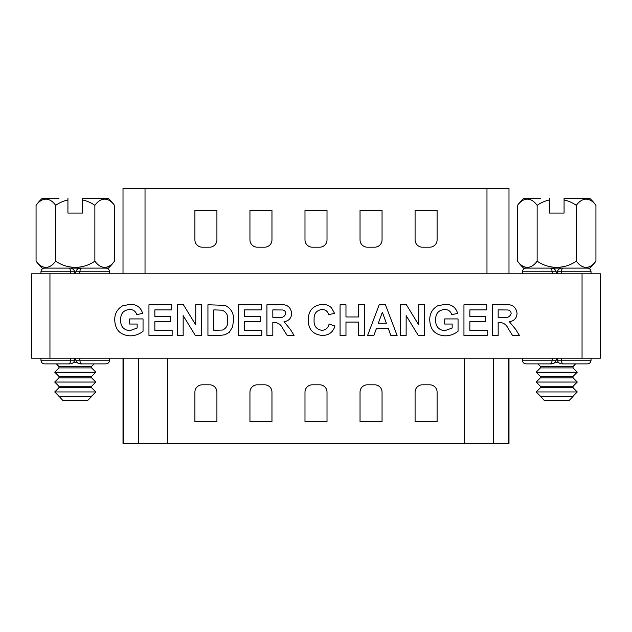 <?xml version="1.0" encoding="UTF-8"?>
<svg xmlns="http://www.w3.org/2000/svg" width="632" height="632" viewBox="0 0 632 632"><rect width="100%" height="100%" fill="white"/><g stroke="black" fill="none" stroke-linecap="round" stroke-linejoin="round"><path stroke-width="0.95" d="M123.011 273.798L123.011 188.478L508.989 188.478L508.989 273.798M194.901 210.495L194.901 239.852A7.339 7.339 0 0 0 202.24 247.191L209.579 247.191A7.339 7.339 0 0 0 216.918 239.852L216.918 210.495L194.901 210.495M249.948 210.495L249.948 239.852A7.339 7.339 0 0 0 257.287 247.191L264.626 247.191A7.339 7.339 0 0 0 271.965 239.852L271.965 210.495L249.948 210.495M304.987 210.495L304.987 239.852A7.339 7.339 0 0 0 312.327 247.191L319.673 247.191A7.339 7.339 0 0 0 327.013 239.852L327.013 210.495L304.987 210.495M415.082 239.852A7.339 7.339 0 0 0 422.421 247.191L429.76 247.191A7.339 7.339 0 0 0 437.099 239.852L437.099 210.495L415.082 210.495L415.082 239.852M360.035 239.852A7.339 7.339 0 0 0 367.374 247.191L374.713 247.191A7.339 7.339 0 0 0 382.052 239.852L382.052 210.495L360.035 210.495L360.035 239.852M58.942 198.385L42.123 198.385A48.103 48.103 0 0 0 36.071 205.361L36.071 261.135A48.103 48.103 0 0 0 42.123 268.11L108.42 268.11A48.103 48.103 0 0 0 114.463 261.135L114.463 205.361A34.089 17.04 90 0 0 94.863 205.361A34.089 34.089 0 0 0 82.61 199.965L82.61 213.063L67.932 213.063L67.932 199.965A34.089 34.089 0 0 0 55.671 205.361A34.089 17.04 -90 0 0 36.071 205.361M82.61 199.965L82.61 198.385L108.42 198.385A48.103 48.103 0 0 1 114.463 205.361M67.932 199.965L67.932 198.385M36.071 261.135A34.089 17.04 -90 0 0 55.671 261.135A34.089 34.089 0 0 0 94.863 261.135A34.089 17.04 90 0 0 114.463 261.135M55.671 205.361L55.671 261.135M94.863 205.361L94.863 261.135M91.601 268.11L75.271 268.11M73.794 362.239L76.741 362.239M91.601 366.457L91.601 367.927L58.942 367.927L58.942 366.457L91.601 366.457L94.168 363.89M58.942 367.927L54.715 372.145L95.819 372.145L91.601 367.927M91.601 376.364L91.601 377.833L58.942 377.833L58.942 376.364L91.601 376.364L95.819 372.145M58.942 377.833L54.715 382.052L95.819 382.052L91.601 377.833M91.601 386.271L91.601 387.74L58.942 387.74L58.942 386.271L91.601 386.271L95.819 382.052M58.942 387.74L54.715 391.959L95.819 391.959L91.601 387.74M58.942 396.548L91.601 396.548L87.927 400.222L62.608 400.222L58.942 396.185L91.601 396.185L95.819 391.959M540.399 198.385L523.58 198.385A48.103 48.103 0 0 0 517.537 205.361L517.537 261.135A48.103 48.103 0 0 0 523.58 268.11L589.877 268.11A48.103 48.103 0 0 0 595.929 261.135L595.929 205.361A34.089 17.04 90 0 0 576.329 205.361A34.089 34.089 0 0 0 564.068 199.965L564.068 213.063L549.39 213.063L549.39 199.965A34.089 34.089 0 0 0 537.137 205.361A34.089 17.04 -90 0 0 517.537 205.361M564.068 199.965L564.068 198.385L589.877 198.385A48.103 48.103 0 0 1 595.929 205.361M549.39 199.965L549.39 198.385M517.537 261.135A34.089 17.04 -90 0 0 537.137 261.135A34.089 34.089 0 0 0 576.329 261.135A34.089 17.04 90 0 0 595.929 261.135M537.137 205.361L537.137 261.135M576.329 205.361L576.329 261.135M573.058 268.11L563.475 268.11C562.298 268.134 561.579 269.358 561.319 271.784L561.319 273.798M591.038 273.798L591.038 271.784L557.282 271.784C558.19 269.185 559.992 267.96 562.701 268.11L556.729 268.11M555.259 362.239L558.206 362.239M573.058 366.457L573.058 367.927L540.399 367.927L540.399 366.457L573.058 366.457L575.634 363.89M540.399 367.927L536.181 372.145L577.285 372.145L573.058 367.927M573.058 376.364L573.058 377.833L540.399 377.833L540.399 376.364L573.058 376.364L577.285 372.145M540.399 377.833L536.181 382.052L577.285 382.052L573.058 377.833M573.058 386.271L573.058 387.74L540.399 387.74L540.399 386.271L573.058 386.271L577.285 382.052M540.399 387.74L536.181 391.959L577.285 391.959L573.058 387.74M540.399 396.548L573.058 396.548L569.393 400.222L544.073 400.222L540.399 396.185L573.058 396.185L577.285 391.959M79.853 273.798L79.853 271.784L109.581 271.784C109.383 269.572 108.159 268.347 105.907 268.11L82.018 268.11C80.841 268.134 80.114 269.358 79.853 271.784L75.816 271.784C76.725 269.185 78.534 267.96 81.236 268.11L104.075 268.11M74.718 273.798L74.718 271.784C73.81 269.185 72.009 267.96 69.299 268.11L46.46 268.11M74.718 271.784L40.962 271.784C41.151 269.572 42.376 268.347 44.627 268.11L68.525 268.11C69.702 268.134 70.421 269.358 70.681 271.784L70.681 273.798M75.816 271.784L75.816 273.798M49.952 273.798L49.952 358.202L31.6 358.202L31.6 273.798L600.4 273.798L600.4 358.202L600.4 273.798M550.764 268.11C553.466 267.96 555.275 269.185 556.184 271.784L556.184 273.798M556.184 271.784L522.419 271.784C522.617 269.572 523.841 268.347 526.093 268.11L549.982 268.11C551.159 268.134 551.886 269.358 552.147 271.784L552.147 273.798M557.282 271.784L557.282 273.798M600.4 358.202L582.048 358.202L582.048 273.798M487.161 335.442L463.951 335.442L463.951 304.766L486.766 304.766L486.766 309.877L469.853 309.877L469.853 316.569L485.581 316.569L485.581 321.68L469.853 321.68L469.853 330.331L487.161 330.331L487.161 335.442M406.147 335.442L400.246 335.442L400.246 304.766L406.408 304.766L418.732 324.927L418.732 304.766L424.625 304.766L424.625 335.442L418.281 335.442L406.147 315.597L406.147 335.442M345.973 335.442L340.071 335.442L340.071 304.766L345.973 304.766L345.973 316.956L358.557 316.956L358.557 304.766L364.459 304.766L364.459 335.442L358.557 335.442L358.557 322.075L345.973 322.075L345.973 335.442M272.827 335.442L266.925 335.442L266.925 304.766L279.802 304.766C286.723 303.984 290.688 306.812 291.7 313.267C291.447 318.141 288.879 320.953 284.013 321.704L290.349 329.375L294.062 335.442L287.165 335.442L282.804 328.482C281.011 324.611 278.12 322.612 274.146 322.462L272.827 322.462L272.827 335.442M207.936 335.442L207.936 304.766L224.992 305.351C231.13 308.29 233.958 313.306 233.5 320.4L232.568 326.926L229.298 332.345L224.968 334.794L219.517 335.442L207.936 335.442M172.149 335.442L148.947 335.442L148.947 304.766L171.754 304.766L171.754 309.877L154.848 309.877L154.848 316.569L170.577 316.569L170.577 321.68L154.848 321.68L154.848 330.331L172.149 330.331L172.149 335.442M49.952 358.202L582.048 358.202M137.144 324.042L129.679 324.042L129.679 318.923L143.045 318.923L143.045 331.247C139.277 334.265 134.956 335.79 130.097 335.837C120.293 335.197 115.166 329.92 114.732 319.997C114.637 313.748 117.236 309.048 122.513 305.896L129.765 304.371C136.465 304.15 140.762 307.168 142.65 313.417L136.757 314.602C135.627 311.228 133.265 309.53 129.686 309.49C123.588 310.043 120.57 313.464 120.633 319.752C120.435 326.278 123.453 329.936 129.679 330.726L137.144 328.04L137.144 324.042M183.161 335.442L177.26 335.442L177.26 304.766L183.422 304.766L195.746 324.927L195.746 304.766L201.648 304.766L201.648 335.442L195.296 335.442L183.161 315.597L183.161 335.442M261.814 335.442L238.612 335.442L238.612 304.766L261.419 304.766L261.419 309.877L244.513 309.877L244.513 316.569L260.242 316.569L260.242 321.68L244.513 321.68L244.513 330.331L261.814 330.331L261.814 335.442M321.972 330.331C325.859 330.03 328.221 327.937 329.067 324.042L334.96 326.001C333.04 332.266 328.79 335.41 322.209 335.442C313.117 334.549 308.448 329.462 308.219 320.171C308.305 310.549 313.045 305.28 322.423 304.371C325.899 304.3 328.909 305.414 331.468 307.729L334.573 313.417L328.672 314.602C327.7 311.284 325.48 309.585 322.012 309.49C316.395 310.328 313.764 313.741 314.12 319.721C313.662 325.851 316.277 329.391 321.972 330.331M385.449 304.766L397.101 335.442L390.845 335.442L388.253 328.363L376.482 328.363L373.899 335.442L367.603 335.442L379.2 304.766L385.449 304.766M452.157 324.042L444.683 324.042L444.683 318.923L458.058 318.923L458.058 331.247C454.282 334.265 449.968 335.79 445.11 335.837C435.298 335.197 430.179 329.92 429.744 319.997C429.649 313.748 432.241 309.048 437.526 305.896L444.778 304.371C451.477 304.15 455.775 307.168 457.663 313.417L451.762 314.602C450.632 311.228 448.278 309.53 444.699 309.49C438.6 310.043 435.574 313.464 435.638 319.752C435.44 326.278 438.458 329.936 444.683 330.726L452.157 328.04L452.157 324.042M498.166 335.442L492.273 335.442L492.273 304.766L505.142 304.766C512.062 303.984 516.028 306.812 517.047 313.267C516.786 318.141 514.227 320.953 509.353 321.704L515.688 329.375L519.409 335.442L512.513 335.442L508.152 328.482C506.351 324.611 503.467 322.612 499.493 322.462L498.166 322.462L498.166 335.442M549.982 268.11L527.925 268.11M585.54 268.11L562.701 268.11M563.475 268.11L587.373 268.11C589.624 268.347 590.849 269.572 591.038 271.784M522.419 358.202L522.419 360.216L556.184 360.216C555.275 362.815 553.466 364.04 550.764 363.89L549.982 363.89C551.159 363.866 551.886 362.642 552.147 360.216L552.147 358.202M556.184 360.216L556.184 358.202M557.282 358.202L557.282 360.216L591.038 360.216C590.849 362.428 589.624 363.653 587.373 363.89L563.475 363.89C562.298 363.866 561.579 362.642 561.319 360.216L561.319 358.202M40.962 358.202L40.962 360.216L74.718 360.216C73.81 362.815 72.009 364.04 69.299 363.89L68.525 363.89C69.702 363.866 70.421 362.642 70.681 360.216L70.681 358.202M74.718 360.216L74.718 358.202M82.018 363.89C80.841 363.866 80.114 362.642 79.853 360.216L109.581 360.216C109.383 362.428 108.159 363.653 105.907 363.89L81.236 363.89C78.534 364.04 76.725 362.815 75.816 360.216L75.816 358.202M75.816 360.216L79.853 360.216L79.853 358.202M549.982 363.89L526.093 363.89C523.841 363.653 522.617 362.428 522.419 360.216M557.282 360.216C558.19 362.815 559.992 364.04 562.701 363.89L585.54 363.89M563.475 363.89L562.701 363.89M46.46 363.89L69.299 363.89M81.236 363.89L104.075 363.89M527.925 363.89L550.764 363.89M68.525 363.89L44.627 363.89C42.376 363.653 41.151 362.428 40.962 360.216M502.922 317.351C507.164 318.244 509.913 316.972 511.146 313.535C511.019 311.489 509.929 310.304 507.875 309.98L498.166 309.877L498.166 317.351L502.922 317.351M386.381 323.252L382.352 312.24L378.331 323.252L386.381 323.252M213.837 330.331L222.614 330.038C226.548 328.166 228.215 324.864 227.599 320.116C228.176 315.21 226.335 311.892 222.085 310.178L213.837 309.877L213.837 330.331M272.827 317.351L277.574 317.351C281.825 318.244 284.566 316.972 285.806 313.535C285.68 311.489 284.59 310.304 282.528 309.98L272.827 309.877L272.827 317.351M508.989 358.202L508.989 443.522L123.011 443.522L123.011 358.202M194.901 421.505L194.901 392.148A7.339 7.339 0 0 1 202.24 384.809L209.579 384.809A7.339 7.339 0 0 1 216.918 392.148L216.918 421.505L194.901 421.505M304.987 421.505L304.987 392.148A7.339 7.339 0 0 1 312.327 384.809L319.673 384.809A7.339 7.339 0 0 1 327.013 392.148L327.013 421.505L304.987 421.505M415.082 421.505L415.082 392.148A7.339 7.339 0 0 1 422.421 384.809L429.76 384.809A7.339 7.339 0 0 1 437.099 392.148L437.099 421.505L415.082 421.505M360.035 421.505L360.035 392.148A7.339 7.339 0 0 1 367.374 384.809L374.713 384.809A7.339 7.339 0 0 1 382.052 392.148L382.052 421.505L360.035 421.505M249.948 421.505L249.948 392.148A7.339 7.339 0 0 1 257.287 384.809L264.626 384.809A7.339 7.339 0 0 1 271.965 392.148L271.965 421.505L249.948 421.505M486.972 188.478L486.972 273.798M145.028 188.478L145.028 273.798M138.448 443.522L138.448 358.202M167.362 443.522L167.362 358.202M464.639 443.522L464.639 358.202M493.553 443.522L493.553 358.202M508.657 443.522L508.657 358.202M123.343 443.522L123.343 358.202M58.942 366.457L56.366 363.89M58.942 376.364L54.715 372.145M58.942 386.271L54.715 382.052M58.942 396.185L54.715 391.959M540.399 366.457L537.832 363.89M540.399 376.364L536.181 372.145M540.399 386.271L536.181 382.052M540.399 396.185L536.181 391.959M109.581 271.784L109.581 273.798M522.419 271.784L522.419 273.798M40.962 271.784L40.962 273.798M591.038 360.216L591.038 358.202M109.581 360.216L109.581 358.202"/></g></svg>
